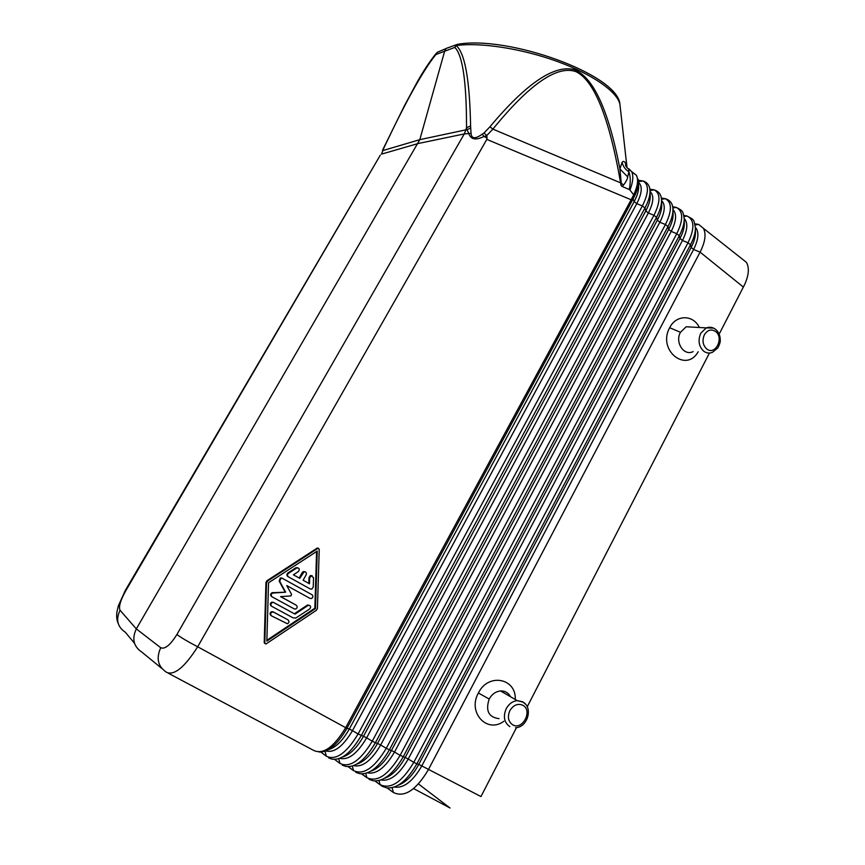 <?xml version="1.0" encoding="UTF-8"?>
<svg xmlns="http://www.w3.org/2000/svg" width="865" height="865" viewBox="0 0 865 865"><rect width="100%" height="100%" fill="white"/><g stroke="black" fill="none" stroke-linecap="round" stroke-linejoin="round"><path stroke-width="1.3" d="M294.403 613.739L307.216 605.208L307.854 605.576L295.019 614.128L273.297 602.289L271.772 602.181C270.01 603.348 269.826 604.613 271.21 605.987L271.599 606.235M309.497 605.316L307.216 605.208M273.297 602.289L272.367 602.559C270.604 603.716 270.421 604.992 271.805 606.365L292.965 617.805L295.787 618.053L309.702 608.971C311.281 606.776 310.827 605.565 308.362 605.327L307.854 605.576M387.088 787.918L393.38 792.513C404.442 797.811 416.097 790.232 428.326 769.774L700.088 252.137C705.245 241.876 706.359 233.928 703.418 228.317L698.617 224.403L694.844 223.797M380.297 155.192L125.663 590.925L125.403 590.287M273.891 602.656L295.019 614.128M266.842 641.127L268.528 582.794L317.25 551.091L315.487 608.571L266.842 641.127M271.318 615.729L270.972 615.512C269.577 614.118 269.772 612.852 271.567 611.696L273.059 611.804L287.44 619.556L273.654 612.193L272.161 612.074C270.367 613.231 270.172 614.507 271.567 615.902L287.396 623.762C289.224 622.638 289.44 621.362 288.045 619.946M272.118 596.861L294.219 608.895L295.668 609.014C297.452 607.879 297.647 606.614 296.273 605.219L280.53 596.623L290.943 595.931L291.57 594.396L286.737 585.562L310.005 598.396L311.454 598.515C313.206 597.391 313.4 596.126 312.038 594.752L282.509 578.404L280.909 578.317L279.73 581.366L285.655 592.19L272.637 593.066C270.907 594.233 270.734 595.498 272.118 596.861M499.051 718.653C488.628 717.29 485.351 710.749 489.19 699.028C491.947 694.152 495.742 691.459 500.575 690.951C505.009 690.811 508.328 692.746 510.545 696.736M503.819 721.28C487.222 733.844 467.241 712.598 478.388 693.016C488.271 672.548 516.416 678.301 515.27 699.482M266.874 640.295L314.849 608.203L315.487 608.571M285.655 592.19L272.043 592.709C270.312 593.877 270.139 595.142 271.524 596.493L271.967 596.764M306.188 574.749L303.128 580.231L309.475 583.767L309.659 577.885L311.076 575.852L313.541 577.669L313.249 587.065L311.778 589.108L310.297 589L288.434 576.858C287.169 575.744 287.202 574.555 288.521 573.3L296.846 567.927C299.452 568.046 299.95 569.257 298.36 571.56L293.397 574.803L299.787 578.371L303.983 571.895C306.015 571.711 306.751 572.662 306.188 574.749M312.038 594.752L281.904 578.058L280.303 577.971L279.125 581.031L279.73 581.366M285.05 591.833L279.125 581.031M484.259 136.605L486.725 135.578L484.097 132.918L482.227 134.161C475.242 139.168 471.522 138.908 471.057 133.361L470.592 125.998C469.727 79.829 464.927 53.025 456.19 45.553L454.806 47.413C462.634 54.992 466.549 81.753 466.538 127.706L465.943 129.837L419.806 139.665L136.313 628.887L160.739 647.744C164.912 649.485 170.297 645.063 176.914 634.488L464.256 133.945L465.943 129.837L467.003 129.696L468.906 133.707C470.809 139.579 475.858 140.487 484.054 136.432L486.995 138.065L486.8 139.395L197.674 646.782L345.676 727.681C333.771 747.295 323.11 754.875 313.671 750.409L168.329 673.24M394.429 787.074C403.739 788.415 412.854 781.365 421.785 765.936L480.972 796.557L516.491 727.616M527.218 706.791L709.441 353.028M719.161 334.15L744.689 284.455C748.874 275.07 749.458 267.696 746.419 262.344L740.873 257.943M698.185 351.752C686.14 373.377 657.162 350.152 669.672 327.727C676.192 314.352 693.416 314.601 699.32 327.5M319.239 549.221L317.423 608.452L316.417 610.268L265.955 644.003L264.798 643.073L266.528 582.891L267.566 581.053L317.812 548.41L319.239 549.221M280.584 596.612L295.657 604.851M312.233 575.798L310.438 575.528L309.021 577.55L309.659 577.885M305.161 571.83L303.356 571.57L302.231 572.554L302.858 572.89M299.171 578.025L302.231 572.554M319.12 752.042C328.278 752.355 337.566 744.441 346.984 728.298L345.676 727.681L631.136 199.761L632.045 200.875L634.618 195.966L633.699 194.83L631.136 199.761L486.8 139.395M310.297 589L287.818 576.523C286.564 575.409 286.596 574.219 287.915 572.965L295.862 567.786L296.479 568.11M298.068 567.851L295.862 567.786M308.837 583.41L309.021 577.55M160.739 647.744C155.96 658.308 157.884 666.482 166.513 672.278L166.513 672.278C174.233 675.792 184.613 667.293 197.674 646.782C187.975 641.722 181.055 637.624 176.903 634.477M264.917 643.592L264.214 642.652L265.944 582.545L266.971 580.718L317.163 548.107L317.812 548.41M318.352 548.248L317.163 548.107M314.849 608.203L316.579 551.524M413.611 788.588L450.005 807.996L418.476 783.971M161.723 668.364L141.849 652.113C133.556 646.512 131.707 638.781 136.313 628.887L120.062 610.268C118.505 606.938 120.376 600.494 125.663 590.925M471.057 133.361L464.256 133.945L418.195 143.514L381.508 154.132L383.584 148.639L383.054 150.51L419.806 139.665L444.761 50.808L446.243 48.386L449.27 47.348M486.725 135.578L492.888 129.123C529.488 84.089 557.211 64.94 576.047 71.687C594.417 80.672 609.284 117.845 620.67 183.207L621.048 185.402L621.254 183.131L619.913 168.945L622.076 162.328C623.373 160.728 624.606 161.247 625.795 163.907L625.936 164.761M628.779 169.335L628.898 171.8C630.563 176.384 630.693 182.288 629.277 189.5L622.076 186.462L623.503 185.11C626.206 181.499 627.59 178.774 627.666 176.903L619.913 168.945C608.517 109.92 593.228 76.812 574.046 69.611C554.119 64.561 526.082 83.613 489.947 126.787L484.097 132.918M622.076 162.328C623.124 166.458 625.406 169.616 628.898 171.811L627.666 176.903M693.114 351.601C683.891 356.423 674.7 342.226 680.463 332.29L686.15 326.765L694.227 327.219M470.592 125.998L466.538 127.706L467.003 129.696L470.744 128.063M625.795 163.907L626.617 166.426M482.227 134.161L484.054 136.432M623.503 185.11L621.254 183.131L492.877 129.123L489.947 126.787M625.849 157.203L626.995 167.021M632.402 197.425L634.175 201.556L636.77 203.643C642.09 193.111 642.652 186.029 638.446 182.374M486.844 135.924L486.995 138.065M631.753 171.865L636.456 175.314C638.597 179.736 637.678 186.245 633.699 194.83L629.958 190.041C633.104 181.834 633.634 175.66 631.58 171.529L628.823 168.772M629.277 189.5L629.958 190.041M622.076 186.462L621.048 185.402M634.618 195.966C637.224 190.451 638.489 185.683 638.402 181.661L638.143 179.282M626.876 167.561L625.503 164.642C625.395 165.745 626.52 167.334 628.887 169.41L636.467 175.325L638.402 181.661L643.041 180.969C649.107 184.515 648.88 192.83 642.371 205.924L358.11 733.963L363.505 736.277C357.007 747.803 350.033 754.712 342.594 756.994M436.22 53.327L425.894 67.632M380.33 155.127L125.274 590.503L118.332 605.889L116.894 612.204C116.364 616.68 116.786 620.4 118.181 623.362M459.823 43.996L456.288 44.958L454.806 47.413L435.906 54.527C423.136 70.281 405.696 101.648 383.584 148.639L383.541 148.023M512.696 724.827C508.198 721.615 507.258 716.901 509.853 710.673C513.41 704.997 517.724 703.18 522.795 705.245C533.078 710.36 522.579 730.784 512.696 724.827M509.853 726.643C504.133 722.567 502.933 716.566 506.23 708.662C508.912 703.861 512.577 701.191 517.238 700.628L522.676 701.785L525.542 704.229M393.38 792.513L392.148 787.755M273.059 611.804L273.654 612.193M375.205 781.063L382.189 786.307L386.514 787.799C396.851 788.956 406.961 780.976 416.844 763.86L418.779 764.411C412.756 775.375 405.955 782.295 398.397 785.15M320.915 752.15L326.343 756.226L325.024 751.296M695.46 232.382L695.471 232.599C695.471 236.945 694.022 241.908 691.135 247.466L418.779 764.411L421.785 765.936L693.6 249.455L700.088 252.137L743.403 287.094M695.384 227.506L695.406 227.992C695.406 232.89 693.773 238.481 690.497 244.763L691.135 247.466L693.6 249.455C698.66 239.259 699.255 231.874 695.384 227.3M478.388 693.016L489.19 699.028M683.826 215.417L687.037 216.023C694.476 219.699 694.8 228.609 688.021 242.762L690.497 244.763L416.844 763.86L413.827 762.314C401.89 782.23 390.645 789.669 380.07 784.62L379.032 780.641M361.862 773.959L366.868 777.646C377.172 782.544 388.255 775.116 400.127 755.35L405.188 757.491C399.046 768.607 392.191 775.527 384.644 778.24M684.334 223.311L684.334 223.57C684.356 227.895 682.907 232.858 679.976 238.47L682.463 240.481L688.021 242.762L413.827 762.314L408.226 759.038L682.463 240.481C687.578 230.209 688.162 222.878 684.226 218.477M348.368 766.779L353.515 770.585L352.336 766.152M381.011 780.014C390.137 781.528 399.208 774.532 408.226 759.038L405.188 757.491L679.976 238.47L679.285 235.713L403.177 756.897C393.207 774.088 383.152 782.025 372.999 780.727L369.041 779.343M684.204 218.153L684.237 218.888C684.258 223.754 682.604 229.366 679.285 235.713L676.787 233.691L400.127 755.35L394.516 752.053L671.208 231.409C676.376 221.072 676.96 213.796 672.948 209.568M367.452 772.877C376.394 774.553 385.412 767.623 394.516 752.053L391.445 750.496C385.185 761.751 378.286 768.671 370.761 771.245M366.868 777.646L365.765 773.44M672.635 206.767L676.235 207.405C683.318 211.049 683.501 219.807 676.787 233.691L671.208 231.409L668.699 229.387L391.445 750.496L389.369 749.869C379.303 767.114 369.301 775.018 359.353 773.58L355.753 772.294M673.089 214.088L673.1 214.466C673.132 218.758 671.662 223.732 668.699 229.387L667.964 226.576L389.369 749.869L386.277 748.301C374.469 767.925 363.549 775.354 353.515 770.585M672.905 208.692L672.948 209.698C672.992 214.542 671.327 220.164 667.964 226.576L665.434 224.532L386.277 748.301L380.654 745.003L659.844 222.251C665.066 211.838 665.639 204.616 661.563 200.583M272.616 592.59L273.21 592.947M353.753 765.644C362.489 767.515 371.463 760.638 380.654 745.003L377.551 743.424C371.171 754.821 364.241 761.73 356.748 764.163M661.325 198.031L665.293 198.69C672.029 202.302 672.083 210.919 665.434 224.532L659.844 222.251L657.303 220.197L377.551 743.424L375.388 742.754C365.257 760.054 355.32 767.915 345.578 766.347L342.302 765.168M661.725 204.8L661.736 205.275C661.79 209.535 660.309 214.509 657.303 220.197L656.524 217.342L375.388 742.754L372.264 741.164C360.521 760.649 349.763 768.077 339.999 763.449L338.756 758.767M661.476 199.145L661.552 200.421C661.606 205.232 659.93 210.876 656.524 217.342L653.962 215.277L372.264 741.164L366.641 737.867L648.372 212.995C653.637 202.518 654.21 195.371 650.058 191.522M339.913 758.335C348.444 760.389 357.353 753.566 366.641 737.867L363.505 736.277L645.798 210.919L648.372 212.995L653.962 215.277C660.536 201.923 660.633 193.457 654.232 189.878L649.885 189.219M334.723 759.502L339.999 763.449L334.712 759.502M328.711 757.967L331.663 759.038C341.178 760.735 351.049 752.907 361.267 735.574L644.955 208.011L642.371 205.924L636.77 203.643L352.466 730.655L358.11 733.963C346.422 753.296 335.836 760.713 326.343 756.226M650.242 195.436L650.264 195.998C650.318 200.215 648.837 205.189 645.798 210.919L644.955 208.011C648.415 201.491 650.102 195.847 650.037 191.068C649.885 185.834 647.55 182.461 643.041 180.969L638.316 180.331M281.904 578.058L282.509 578.404M325.921 750.928C334.236 753.188 343.081 746.43 352.466 730.655L349.298 729.044C342.681 740.699 335.685 747.598 328.311 749.728M638.64 185.986L638.673 186.635C638.738 190.819 637.245 195.782 634.175 201.556L349.298 729.044L346.973 728.298L632.045 200.875M287.915 572.965L288.521 573.3M287.818 576.523L288.434 576.858M134.508 643.279L125.349 632.272C117.402 626.876 115.64 619.535 120.062 610.268M264.214 642.652L264.798 643.073M265.944 582.545L266.528 582.891M266.971 580.718L267.566 581.053M669.672 327.727L680.463 332.29M686.15 326.765L706.229 327.889C709.732 326.7 712.933 327.24 715.82 329.522C718.653 332.03 720.134 335.415 720.242 339.686C720.577 341.394 719.777 344.119 717.831 347.881L712.63 352.206C709.473 353.59 706.489 353.234 703.667 351.158C698.769 346.389 697.796 340.432 700.747 333.295L706.229 327.889L713.506 328.084M706.64 348.876C702.802 345.124 702.034 340.442 704.348 334.831C707.494 329.879 711.246 328.776 715.604 331.5C724.427 337.934 715.117 356.066 706.64 348.876M446.005 48.602L437.149 52.343L435.906 54.527L437.149 52.343L440.134 51.089M620.173 106.536L619.935 104.416C617.578 91.982 592.882 74.412 557.298 61.469C521.757 48.527 480.129 42.169 456.19 45.553L457.455 44.342L459.985 43.974M649.918 189.522L650.231 195.263M382.525 150.261L404.225 106.157L416.4 83.516C422.661 72.087 429.267 62.031 436.22 53.338M307.735 604.959L308.362 605.327M515.551 727.714C527.618 727.497 533.305 707.527 523.022 702.12L517.238 700.628L500.575 690.951M375.021 781.052L380.124 784.782M361.732 773.959L366.901 777.765M348.292 766.779L353.525 770.65M271.567 611.696L272.161 612.074M272.043 592.709L272.637 593.066M280.303 577.971L280.909 578.317M310.438 575.528L311.076 575.852M303.356 571.57L303.983 571.895M271.772 602.181L272.367 602.559M296.219 567.602L296.846 567.927M317.325 548.021L317.974 548.324M446.254 48.386L457.455 44.342C508.047 35.065 618.378 74.595 619.935 104.416L626.941 166.945M695.125 225.008L698.617 224.403M695.471 232.599L695.406 227.992C693.698 219.115 694.638 220.164 687.037 216.023L684.042 216.531M672.829 207.968L676.235 207.405C683.004 210.844 682.918 210.93 684.237 218.888L684.334 223.235M661.487 199.296L665.293 198.69C670.397 200.248 672.948 203.913 672.948 209.698L673.078 214.001M650.015 190.538L654.232 189.878C659.033 191.424 661.476 194.939 661.552 200.421L661.714 204.681M638.402 181.628L638.63 185.737M703.418 228.317L746.419 262.344"/></g></svg>
